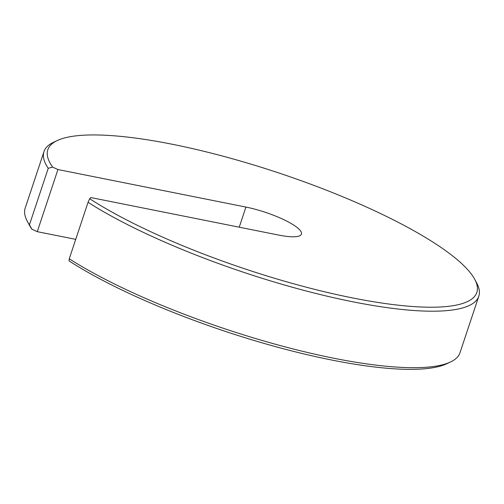 <?xml version="1.0" encoding="UTF-8"?>
<svg xmlns="http://www.w3.org/2000/svg" width="504" height="504" viewBox="0 0 504 504"><rect width="100%" height="100%" fill="white"/><g stroke="black" fill="none" stroke-linecap="round" stroke-linejoin="round"><path stroke-width="0.76" d="M450.381 362.048L446.67 363.787A226.063 50.854 -161.6 0 1 277.143 347.073A226.063 50.854 -161.6 0 1 69.004 260.864L69.262 258.798A229.118 51.54 18.4 0 0 279.909 345.473A229.118 51.54 18.4 0 0 450.381 362.048A229.118 51.54 18.4 0 0 460.007 352.712L478.8 296.226A229.118 51.54 -161.6 0 1 323.411 295.306A229.118 51.54 -161.6 0 1 88.049 202.312L69.262 258.798M43.993 151.584L25.2 208.07A229.118 51.54 18.4 0 0 27.317 221.319A229.118 51.54 18.4 0 0 29.44 224.809L48.233 168.317A229.118 51.54 -161.6 0 1 43.993 151.584A229.118 51.54 -161.6 0 1 53.619 142.248L57.33 140.509A226.063 50.854 18.4 0 0 52.599 167.076L57.935 169.539L245.933 207.075A41.221 9.274 -161.6 0 1 301.449 234.089A41.221 9.274 -161.6 0 1 278.737 235.084L90.745 197.543L89.674 198.727A226.063 50.854 18.4 0 0 345.832 296.554A226.063 50.854 18.4 0 0 474.749 279.367A226.063 50.854 18.4 0 0 278.384 172.828A226.063 50.854 18.4 0 0 57.33 140.509M474.749 279.367L476.683 282.977A229.118 51.54 -161.6 0 1 478.8 296.226M57.935 169.539L37.264 231.676L75.726 239.356M37.264 231.676L31.928 229.213A226.063 50.854 -161.6 0 1 29.251 224.929L27.317 221.319M48.233 168.317L52.599 167.076M89.674 198.727L88.049 202.312M31.928 229.213L29.44 224.809M245.933 207.075L239.236 227.197"/></g></svg>
